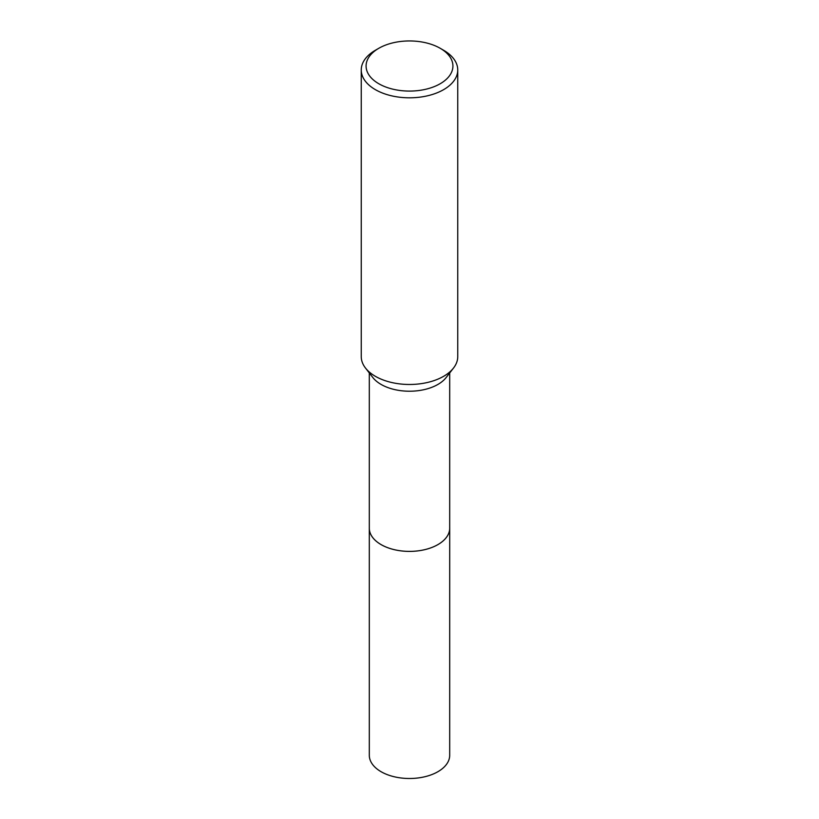 <?xml version="1.0" encoding="UTF-8"?>
<svg xmlns="http://www.w3.org/2000/svg" width="819" height="819" viewBox="0 0 819 819"><rect width="100%" height="100%" fill="white"/><g stroke="black" fill="none" stroke-linecap="round" stroke-linejoin="round"><path stroke-width="1.23" d="M449.692 527.682A40.203 23.208 180 0 1 449.703 528.194A40.192 23.208 180 0 1 437.919 544.594A40.192 23.208 180 0 1 394.123 549.621A40.192 23.208 180 0 1 369.308 528.183A40.203 23.208 180 0 1 369.308 527.682M449.692 527.835A40.192 23.208 180 0 1 437.919 544.604A40.192 23.208 180 0 1 393.826 549.559A40.192 23.208 180 0 1 369.308 527.835M440.202 48.29L443.622 50.266A48.249 27.856 180 0 1 457.749 69.963L457.749 356.623A48.249 27.856 180 0 1 453.542 367.997L446.191 377.487A40.192 23.208 180 0 1 437.919 384.428A40.192 23.208 180 0 1 372.809 377.487L365.458 367.997A48.249 27.856 180 0 1 361.251 356.623L361.251 69.963A48.249 27.856 180 0 1 375.378 50.266A48.249 27.856 180 0 1 375.389 50.266L378.798 48.29A43.427 25.072 180 0 1 440.202 48.29A43.427 25.072 180 0 1 440.202 83.743A43.427 25.072 180 0 1 378.798 83.743A43.427 25.072 180 0 1 378.798 48.29L375.378 50.266M453.542 367.997A48.249 27.856 180 0 1 443.611 376.32A48.249 27.856 180 0 1 365.458 367.997M457.749 69.963A48.249 27.856 180 0 1 443.611 89.66A48.249 27.856 180 0 1 391.032 95.69A48.249 27.856 180 0 1 361.251 69.963M369.297 528.194A40.203 23.208 180 0 0 381.07 544.604A40.203 23.208 180 0 0 424.887 549.631A40.203 23.208 180 0 0 449.703 528.194L449.692 755.292A40.192 23.208 180 0 1 424.877 776.729A40.192 23.208 180 0 1 381.081 771.703A40.192 23.208 180 0 1 369.308 755.292L369.308 372.973M449.692 528.183L449.692 372.973"/></g></svg>
